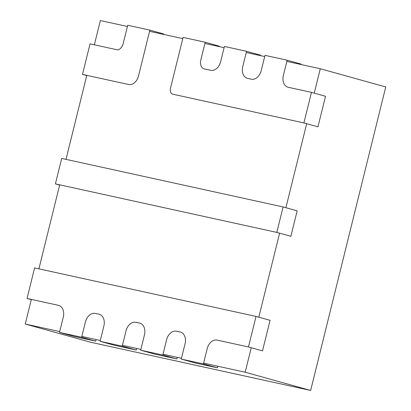 <?xml version="1.0" encoding="UTF-8"?>
<svg xmlns="http://www.w3.org/2000/svg" width="411" height="411" viewBox="0 0 411 411"><rect width="100%" height="100%" fill="white"/><g stroke="black" fill="none" stroke-linecap="round" stroke-linejoin="round"><path stroke-width="0.62" d="M203.615 363.118L245.182 372.227L251.244 347.747M258.802 317.194L279.598 233.176M285.897 207.714L306.688 123.696M314.251 93.143L320.287 68.74L286.837 61.414M264.699 56.559L246.246 52.516M224.103 47.666L204.914 43.463M182.777 38.608L149.563 31.334M127.42 26.479L100.356 20.55L94.355 44.794M86.793 75.347L66.001 159.365M59.703 184.827L38.906 268.845M31.349 299.398L25.251 324.038L59.698 331.585M81.84 336.434L100.289 340.478M122.432 345.332L140.881 349.376M163.023 354.225L181.472 358.269M245.182 372.227L310.644 390.45L90.713 342.26L25.251 324.038M320.287 68.74L385.749 86.962L310.644 390.45M283.112 206.939L297.163 210.848L290.86 236.31L276.814 232.4L283.112 206.939L61.701 158.425L55.403 183.887L276.814 232.4M59.641 185.063L55.403 183.887M177.264 357.344L176.869 358.957L154.726 354.107L140.68 350.198L162.818 355.047L166.599 339.769A10.496 7.552 105.6 0 1 176.499 331.204L180.193 332.011A10.496 7.552 105.6 0 1 180.486 332.083A10.496 7.552 105.6 0 1 185.053 343.812L181.272 359.091L203.409 363.941L207.19 348.667A10.496 7.552 105.6 0 1 217.09 340.097L248.46 346.971L256.022 316.419L34.611 267.905L27.049 298.458L58.413 305.327A10.496 7.552 105.6 0 1 58.711 305.404A10.496 7.552 105.6 0 1 63.273 317.133L59.492 332.407L81.635 337.256L85.416 321.983A10.496 7.552 105.6 0 1 95.316 313.413L99.005 314.225A10.496 7.552 105.6 0 1 99.303 314.297A10.496 7.552 105.6 0 1 103.865 326.026L100.089 341.3L122.226 346.154L126.007 330.876A10.496 7.552 105.6 0 1 135.907 322.311L139.601 323.118A10.496 7.552 105.6 0 1 139.894 323.19A10.496 7.552 105.6 0 1 144.456 334.919L140.68 350.198M136.673 348.451L136.277 350.064L122.226 346.154M136.277 350.064L114.135 345.209L100.089 341.3M96.082 339.558L95.681 341.166L81.635 337.256M95.681 341.166L73.543 336.316L59.492 332.407M31.287 299.634L27.049 298.458M248.46 346.971L262.506 350.881L270.068 320.328L256.022 316.419M217.856 366.242L217.46 367.85L203.409 363.941M217.46 367.85L195.317 363L181.272 359.091M176.869 358.957L162.818 355.047M301.083 64.532L301.186 64.106L287.14 60.196L264.997 55.346L261.216 70.62A10.496 7.552 105.6 0 1 251.316 79.189L247.628 78.378A10.496 7.552 105.6 0 1 247.335 78.306A10.496 7.552 105.6 0 1 242.767 66.577L246.549 51.303L224.406 46.448L220.625 61.727A10.496 7.552 105.6 0 1 210.725 70.291L204.442 68.971A7.871 5.662 105.6 0 1 204.221 68.914A7.871 5.662 105.6 0 1 200.794 60.119L205.217 42.246L183.075 37.396L170.473 88.314A5.245 3.776 -74.4 0 0 172.759 94.181A5.245 3.776 -74.4 0 0 172.903 94.217L303.904 122.92L311.466 92.367L288.219 87.276A10.496 7.552 105.6 0 1 287.926 87.199A10.496 7.552 105.6 0 1 283.359 75.47L287.14 60.196M303.904 122.92L317.955 126.829L325.512 96.277L311.466 92.367M219.161 46.582L219.263 46.155L205.217 42.246M260.487 55.639L260.595 55.213L246.549 51.303M127.723 25.266L123.197 43.561A7.783 5.6 105.6 0 1 117.731 49.916L90.055 43.854L82.493 74.406L128.622 84.512A10.516 7.562 -74.4 0 0 138.533 75.907L149.866 30.116L127.723 25.266M163.804 34.452L163.912 34.026L149.866 30.116M86.736 75.583L82.493 74.406"/></g></svg>
